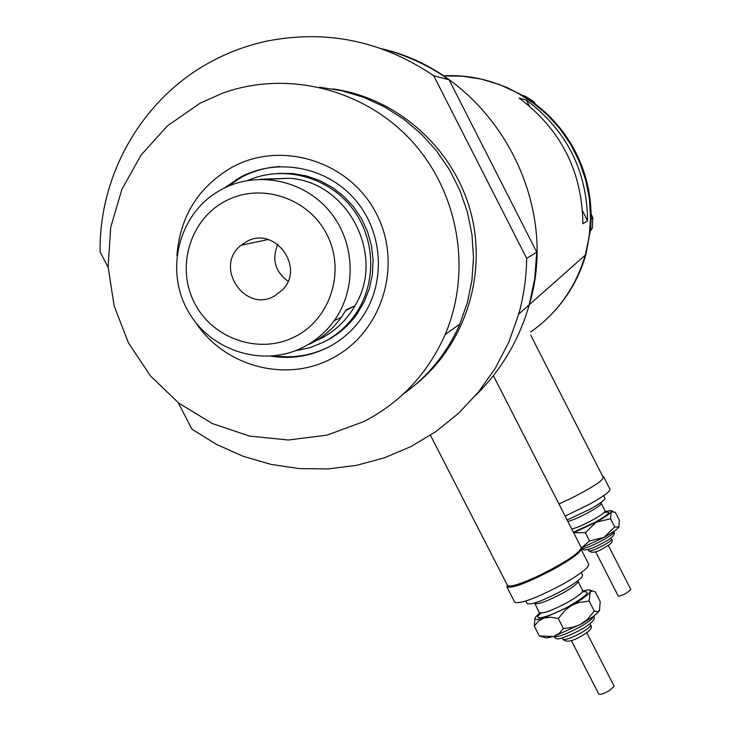 <?xml version="1.0" encoding="UTF-8"?>
<svg xmlns="http://www.w3.org/2000/svg" width="731" height="731" viewBox="0 0 731 731"><rect width="100%" height="100%" fill="white"/><g stroke="black" fill="none" stroke-linecap="round" stroke-linejoin="round"><path stroke-width="1.1" d="M530.733 335.182L603.34 477.617C602.216 481.08 591.342 488.061 570.71 498.542L558.941 503.961M493.388 375.661L581.255 547.629C580.149 552.554 566.799 561.518 541.223 574.529C521.696 583.731 510.466 587.404 507.533 585.531L507.488 585.43M519.138 98.109C560.942 129.506 582.187 171.383 582.881 223.75L587.596 220.844C586.938 170.469 566.507 130.182 526.293 99.983L519.138 98.109M108.142 267.445L100.11 251.939C98.904 174.161 142.81 97.881 211.561 61.441C228.885 52.148 247.179 45.395 266.459 41.201C326.428 29.331 382.185 40.863 433.739 75.777L449.09 79.789C428.393 65.26 405.897 54.907 381.591 48.73C490.218 73.347 561.746 198.192 529.235 304.781C519.22 339.851 501.42 369.987 475.835 395.206C501.42 369.987 519.22 339.851 529.235 304.781L534.699 278.758L536.764 252.158L526.676 258.372C526.411 277.351 523.762 295.927 518.736 314.083L585.275 255.119C575.827 287.201 557.643 312.831 530.724 332.011C557.643 312.831 575.827 287.201 585.275 255.119C594.696 219.821 591.342 185.665 575.233 152.651C551.046 103.839 497.043 72.524 443.351 75.887L462.248 76.179L480.961 79.049L499.136 84.449L516.442 92.289L532.552 102.431L547.153 114.685L559.983 128.811L570.801 144.564L579.4 161.633L585.622 179.707L589.369 198.439L590.557 217.491L589.186 236.506L585.275 255.119L585.878 254.589L590.529 229.488L591.114 218.67C591.379 195.451 586.299 173.439 575.882 152.624C565.264 131.918 550.516 114.831 531.629 101.381L522.747 95.505L525.425 96.254L534.096 101.883L535.256 104.021M587.596 220.844L582.525 210.848M529.335 105.986L526.293 99.983M553.33 312.311C568.745 295.753 579.592 276.519 585.878 254.589M591.004 222.388L591.196 218.843L592.878 217.801L592.32 228.136L590.529 229.488M590.63 229.333L590.822 225.778M534.096 101.883L531.629 101.381M531.547 101.207L528.568 99.279M525.726 97.433L522.747 95.505M592.32 228.136L590.356 231.234M591.114 214.064L592.878 217.801M522.564 95.496L507.405 87.693L491.424 81.826M176.929 255.457C180.137 215.974 198.722 186.451 232.696 166.896C282.522 139.95 350.396 161.926 376.511 213.945C403.384 265.581 381.774 333.537 331.335 358.702C285.702 382.916 224.518 366.432 195.798 322.627M271.1 356.18C291.039 359.286 310.017 356.335 328.027 347.344C341.989 340.125 353.466 329.973 362.448 316.889C386.251 282.047 383.09 231.553 354.763 199.243C326.593 166.787 277.524 157.421 240.499 177.13L224.253 188.068M325.633 341.103L326.063 340.884C338.599 334.396 348.979 325.35 357.212 313.727L364.367 301.501L369.484 288.215L372.417 274.226L373.066 259.889L371.43 245.598L367.538 231.718L361.498 218.633L353.457 206.672L343.634 196.164L332.285 187.383L319.721 180.575L306.271 175.897L292.299 173.485L278.155 173.393M279.872 166.567C266.404 167.317 253.712 170.807 241.815 177.048L227.122 186.716M274.244 355.887C293.478 358.492 311.762 355.449 329.096 346.777L329.635 346.503M403.494 393.899C428.558 375.99 447.335 352.707 459.854 324.061L467.365 302.634L471.943 280.302L473.487 257.476L471.97 234.587L467.401 212.054L459.854 190.307L449.483 169.747L436.453 150.769L421.029 133.727L403.494 118.952L384.177 106.708L363.444 97.223L341.688 90.681L319.31 87.181M363.7 421.623C400.762 402.452 427.9 373.45 445.106 334.606C472.372 271.018 458.785 191.906 411.041 140.27C363.316 88.634 286.369 69.829 222.096 93.376L199.974 103.281L167.618 125.714L141.184 154.89L121.922 189.311L110.728 227.213L108.106 266.724L114.127 305.905L128.446 342.857L150.358 375.798L178.784 403.137L212.365 423.569L249.481 436.069L288.334 439.998L327.04 435.128L363.7 421.623M178.218 402.708L191.942 429.188L216.568 444.43L242.975 456.217L270.68 464.322L299.189 468.589L328 468.937L356.591 465.327L384.442 457.816L411.032 446.513L435.877 431.601L458.492 413.344L478.449 392.063L495.353 368.122L508.877 341.971L518.736 314.083M433.739 75.777L526.676 258.372M449.09 79.789L536.764 252.158M295.196 336.58C330.759 318.707 345.8 270.744 326.812 234.368C308.363 197.717 260.611 182.156 225.431 201.071C189.978 219.446 175.732 267.263 194.601 303.127C212.959 339.266 259.916 354.992 295.196 336.58M222.288 189.073C256.946 170.615 302.963 179.753 328.968 210.51C355.147 241.129 357.276 288.599 334.204 320.644C326.053 331.92 315.865 340.728 303.612 347.061C263.617 367.839 210.619 351.282 188.169 311.305C165.215 271.621 177.788 217.025 215.974 192.756L222.288 189.073M246.365 241.723L241.129 245.223C213.635 266.203 244.465 313.343 274.353 296.092L282.449 289.915C305.631 267.144 274.326 225.294 246.365 241.723M277.789 244.318C271.63 259.24 275.048 271.548 288.023 281.225M309.304 344.246L311.315 343.25C323.34 337.028 333.345 328.383 341.34 317.318L346.165 309.761L354.964 305.796C385.886 255.804 348.184 181.992 289.522 178.273L265.828 179.323M260.3 179.259L289.522 178.273M315.088 341.194L320.936 338.48C335.383 330.96 346.732 320.059 354.964 305.796L345.717 310.547M247.846 180.429C282.879 165.06 326.821 176.226 351.2 206.91C375.707 237.502 377.242 283.299 355.083 314.741C346.805 326.428 336.361 335.538 323.751 342.053L309.843 347.7L295.169 350.825M608.256 545.299L630.862 589.597L626.732 592.969C622.145 595.409 619.312 596.432 618.225 596.021L595.601 551.722M603.669 495.664L604.994 498.259C605.085 499.913 599.968 503.641 589.652 509.452L567.137 520.006M602.728 476.411L603.605 476.758L610.038 489.377C610.147 491.534 603.331 496.477 589.579 504.207L565.145 516.095M603.605 476.758L603.386 477.736M619.157 526.448L618.837 527.088L614.707 526.941L610.531 518.763L596.158 522.19L573.625 532.698L585.357 532.725L596.158 522.19C604.29 517.63 609.27 514.213 611.107 511.928L615.237 512.175L619.349 520.244L618.837 527.088C617.028 529.427 612.066 532.89 603.952 537.459L581.364 547.93M605.533 511.572L610.632 510.521L611.107 511.928L610.531 518.763M614.707 526.941L603.952 537.459L589.542 540.922L581.51 547.885M589.542 540.922L585.357 532.725M586.746 632.644L614.195 686.263L609.115 690.777C603.642 693.728 600.215 694.861 598.835 694.176L571.359 640.539M581.3 572.592L582.57 575.078C582.872 577.517 576.54 582.47 563.583 589.917C543.7 600.489 531.556 605.049 527.142 603.587L527.106 603.504M580.999 549.164L588.702 564.241C589.095 567.42 580.642 573.972 563.354 583.895C536.782 598.004 520.591 604.126 514.779 602.262L514.725 602.152M580.962 549.219C580.359 552.554 571.816 558.904 555.359 568.27C528.769 582.36 512.623 588.574 506.912 586.92L507.323 585.111M534.928 618.161L534.26 626.074L538.427 621.176L543.992 618.006L550.781 617.238L558.283 618.499L565.154 610.202L571.532 605.46L543.992 618.006C536.874 620.18 533.95 619.989 535.238 617.439L539.716 612.998M599.859 609.709L598.031 611.71L594.248 611.07L589.149 601.101L578.824 602.508L571.532 605.46C581.501 599.758 587.669 595.317 590.018 592.119L592.183 590.931L595.208 591.772L600.224 601.586L599.447 610.568C597.154 613.857 591.023 618.371 581.072 624.091L553.495 636.555L546.048 637.962L544.613 637.514M582.89 590.858L588.948 589.798L590.346 590.31L589.149 601.101M594.248 611.07L587.422 619.34L579.893 624.722L572.501 627.381L563.4 628.505L559.124 633.421L553.495 636.555L539.323 635.961L541.708 636.61M539.323 635.961L534.26 626.074M563.4 628.505L558.283 618.499M332.916 88.926C397.207 97.917 453.421 147.964 470.609 211.652C487.824 275.349 464.514 345.991 414.221 385.639M603.989 545.079C609.124 542.155 611.655 540.218 611.564 539.286C613.483 541.287 611.153 544.038 604.583 547.546C597.126 552.389 591.863 553.495 588.793 550.872C590.639 551.402 595.701 549.465 603.989 545.079M581.282 548.552C584.407 548.935 591.681 546.084 603.112 540.017C610.531 535.786 614.186 533.009 614.067 531.693C615.338 534.681 611.884 538.281 603.705 542.493C590.968 549.538 583.484 551.576 581.264 548.606M571.825 529.025L571.77 529.07C576.878 527.755 584.023 524.639 593.17 519.695C601.184 515.172 605.149 512.239 605.058 510.905L601.202 503.348C601.275 504.646 597.3 507.561 589.277 512.075C580.122 517.009 572.994 520.134 567.886 521.459M603.916 512.687C612.404 510.677 609.535 513.856 595.308 522.217L573.369 532.195M581.273 632.772C587.733 628.998 590.849 626.421 590.63 625.042C592.878 627.609 590.018 631.136 582.059 635.632C572.556 641.443 566.187 642.668 562.952 639.287C565.282 640.228 571.386 638.053 581.273 632.772M553.76 636.482C557.442 637.514 566.233 634.316 580.131 626.869C589.012 621.706 593.545 618.079 593.736 615.977C596.14 618.718 591.863 623.315 580.907 629.747C552.718 643.746 556.73 637.752 553.742 636.482M577.792 580.843L577.965 581.282C578.203 583.21 573.278 587.075 563.199 592.878C547.757 601.083 538.318 604.61 534.864 603.459L534.827 603.386M539.542 612.587L539.579 612.651C543.06 613.876 552.526 610.385 567.96 602.17C578.029 596.35 582.936 592.457 582.671 590.484L577.993 581.337M582.269 591.946C591.452 590.657 587.541 595.135 570.536 605.359C550.169 617.019 529.838 622.218 540.967 613.117M507.533 585.531L430.449 435.265M237.063 179.735L235.738 179.826M445.106 334.606L459.854 324.061M268.122 239.549L241.129 245.223M334.204 320.644L341.34 317.318M355.083 314.741L357.212 313.727M611.564 539.286L610.878 537.952M605.058 510.905L606.1 512.065M601.202 503.348L600.946 502.508M611.317 510.741L612.87 511.243M588.793 550.872L588.099 549.52M590.63 625.042L589.972 623.762M541.114 613.117L539.935 614.049L534.864 603.459M514.779 602.262L506.912 586.92M527.142 603.587L525.836 601.028M582.708 590.547L583.512 591.626L582.187 592.055M590.255 590.209L592.594 590.95M546.048 637.962L540.958 636.372M562.952 639.287L562.267 637.962"/></g></svg>
